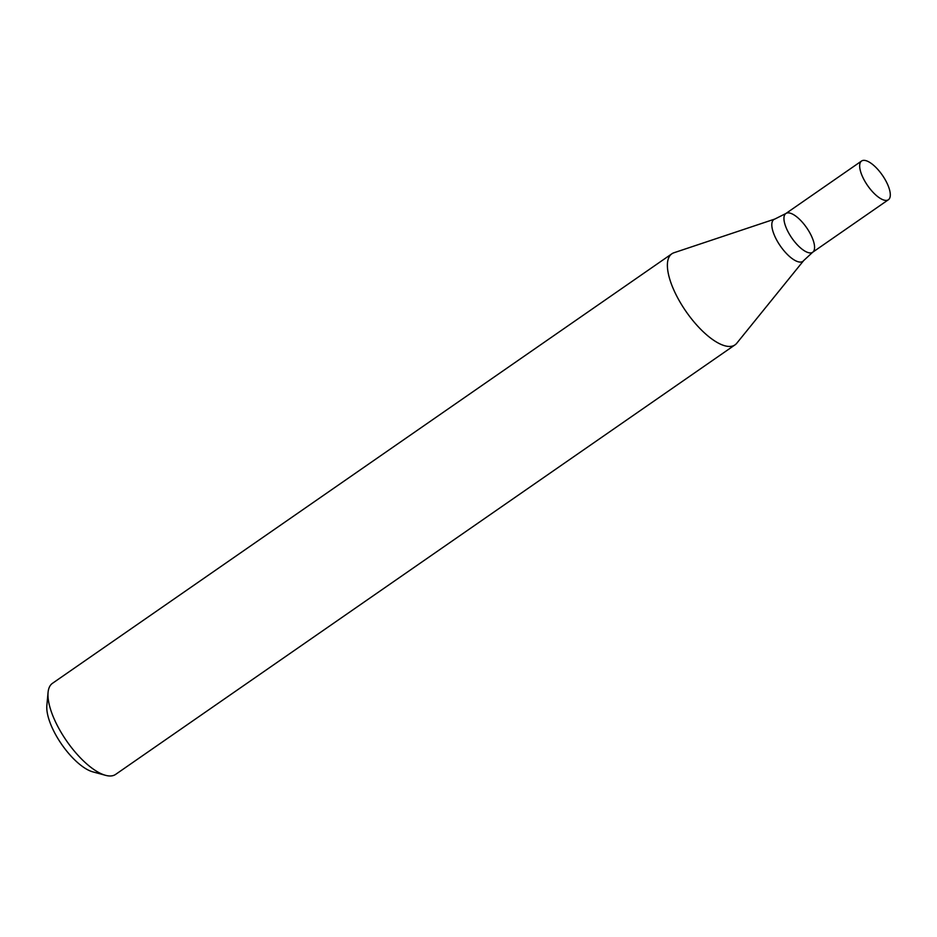 <?xml version="1.0" encoding="UTF-8"?>
<svg xmlns="http://www.w3.org/2000/svg" width="937" height="937" viewBox="0 0 937 937"><rect width="100%" height="100%" fill="white"/><g stroke="black" fill="none" stroke-linecap="round" stroke-linejoin="round"><path stroke-width="1.41" d="M671.852 253.798L52.449 683.331A55.412 21.211 55.3 0 0 48.068 692.42A55.412 21.211 55.3 0 0 66.609 740.944A55.412 21.211 55.3 0 0 105.553 775.321A55.412 21.211 55.3 0 0 109.723 775.977A55.412 21.211 55.3 0 0 115.614 774.407L735.006 344.875A55.412 21.211 -124.7 0 1 729.115 346.456A55.412 21.211 -124.7 0 1 681.855 305.099A55.412 21.211 -124.7 0 1 671.852 253.798A55.412 21.211 -124.7 0 1 673.984 252.744L774.84 219.047A25.44 9.733 -124.7 0 0 780.357 245.998A25.44 9.733 -124.7 0 0 803.653 260.603L736.751 343.258A55.412 21.211 -124.7 0 1 735.006 344.875M48.068 692.42L46.85 705.549A44.332 16.96 55.3 0 0 61.678 744.365A44.332 16.96 55.3 0 0 92.833 771.865L105.553 775.321M810.013 233.184A23.554 9.019 -124.7 0 1 812.672 252.252A23.554 9.019 -124.7 0 1 791.847 238.033A23.554 9.019 -124.7 0 1 785.827 213.542A23.554 9.019 -124.7 0 1 810.013 233.184M888.405 199.733A23.554 9.019 -124.7 0 1 867.568 185.514A23.554 9.019 -124.7 0 1 861.56 161.023A23.554 9.019 -124.7 0 1 885.746 180.677A23.554 9.019 -124.7 0 1 888.405 199.733L812.672 252.252A23.554 9.019 -124.7 0 1 791.847 238.033A23.554 9.019 -124.7 0 1 785.827 213.542L774.84 219.047M812.672 252.252L803.653 260.603M861.56 161.023L785.827 213.542"/></g></svg>
